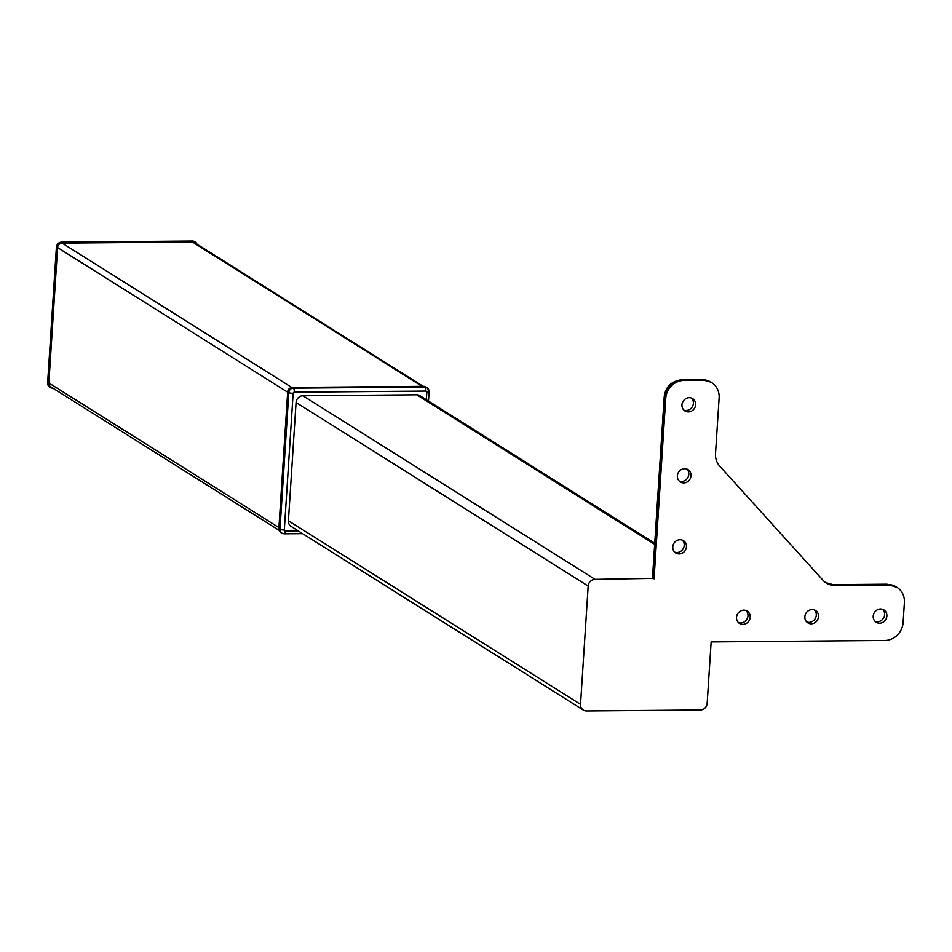 <?xml version="1.0" encoding="UTF-8"?>
<svg xmlns="http://www.w3.org/2000/svg" width="952" height="952" viewBox="0 0 952 952"><rect width="100%" height="100%" fill="white"/><g stroke="black" fill="none" stroke-linecap="round" stroke-linejoin="round"><path stroke-width="1.43" d="M57.013 246.937L56.632 246.699A4.534 4.177 -57.9 0 1 61.19 242.225L192.744 241.106A3.403 1.154 -90.5 0 0 192.506 241.035L194.874 241.701A4.534 4.177 -57.9 0 0 192.744 241.106L61.571 242.462A4.534 4.177 -57.9 0 0 57.013 246.937L48.171 383.644A4.534 4.177 -57.9 0 0 52.158 388.047L52.717 388.035M193.125 241.344A4.534 4.177 -57.9 0 1 196.897 244.081M423.235 386.333L194.565 242.617A4.534 4.177 122.1 0 0 192.447 242.022L62.166 243.117A4.534 4.177 122.1 0 0 57.608 247.591L48.849 382.966A4.534 4.177 122.1 0 0 50.706 386.774L279.043 530.288M423.795 386.322L424.925 387.036A4.534 4.177 122.1 0 1 427.055 387.631L429.102 391.688A3.403 0.678 -176.3 0 0 428.912 391.439A4.534 4.177 122.1 0 0 427.055 387.631L425.925 386.917A4.534 4.177 122.1 0 0 423.795 386.322L292.24 387.44A4.534 4.177 122.1 0 0 287.683 391.915L278.841 528.622A4.534 4.177 122.1 0 0 280.697 532.43L281.828 533.132A4.534 4.177 122.1 0 0 283.958 533.727A3.403 1.154 -90.5 0 0 284.196 533.81A3.403 1.154 -90.5 0 0 285.303 531.109L298.392 531.002M896.594 587.122A18.159 16.696 122.1 0 0 896.225 586.884A18.159 16.696 122.1 0 0 887.704 584.504L834.821 585.432L888.466 584.968A18.159 16.696 122.1 0 1 896.974 587.36A18.159 16.696 122.1 0 1 904.4 602.58L903.103 622.56A18.159 16.696 122.1 0 1 884.872 640.458L711.144 641.922L707.169 703.29A6.807 6.259 -57.9 0 1 700.339 710.002L586.503 710.966A6.807 6.259 -57.9 0 1 583.314 710.073L291.205 526.48A6.807 6.259 -57.9 0 1 288.42 520.768L296.072 402.482A6.807 6.259 -57.9 0 1 302.914 395.77L416.738 394.806A6.807 6.259 -57.9 0 1 419.927 395.699L654.738 543.283M583.314 710.073A6.807 6.259 -57.9 0 1 580.53 704.361L588.181 586.075A6.807 6.259 -57.9 0 1 595.012 579.363L653.31 578.388A13.614 2.713 -176.3 0 1 652.537 577.4L664.21 396.865A13.614 2.713 3.7 0 0 664.21 396.865L664.21 396.865A13.614 2.713 3.7 0 0 664.984 397.853L665.745 398.329L654.06 578.864M882.706 609.363A7.259 6.676 -57.9 0 1 875.126 621.406M873.21 616.158A7.259 6.676 -57.9 0 1 883.908 609.946A7.259 6.676 -57.9 0 1 885.705 619.645A7.259 6.676 -57.9 0 1 873.21 616.158M814.365 609.946A7.259 6.676 -57.9 0 1 806.784 621.989M804.868 616.729A7.259 6.676 -57.9 0 1 815.567 610.529A7.259 6.676 -57.9 0 1 817.363 620.228A7.259 6.676 -57.9 0 1 804.868 616.729M746.023 610.518A7.259 6.676 -57.9 0 1 738.443 622.572M736.527 617.312A7.259 6.676 -57.9 0 1 747.225 611.101A7.259 6.676 -57.9 0 1 749.022 620.811A7.259 6.676 -57.9 0 1 736.527 617.312M691.461 398.055A7.259 6.676 -57.9 0 1 683.881 410.098M681.965 404.85A7.259 6.676 -57.9 0 1 692.663 398.638A7.259 6.676 -57.9 0 1 694.46 408.337A7.259 6.676 -57.9 0 1 681.965 404.85M686.868 469.062A7.259 6.676 -57.9 0 1 679.288 481.117M677.372 475.857A7.259 6.676 -57.9 0 1 688.07 469.657A7.259 6.676 -57.9 0 1 689.867 479.356A7.259 6.676 -57.9 0 1 677.372 475.857M682.275 540.082A7.259 6.676 -57.9 0 1 674.694 552.136M672.778 546.876A7.259 6.676 -57.9 0 1 683.476 540.665A7.259 6.676 -57.9 0 1 685.273 550.375A7.259 6.676 -57.9 0 1 672.778 546.876M834.821 585.432A18.159 16.696 -57.9 0 1 826.312 583.04A18.159 16.696 -57.9 0 1 823.075 580.327L719.724 466.135A18.159 16.696 -57.9 0 1 715.523 453.616L719.129 397.877A18.159 16.696 122.1 0 0 711.703 382.644A18.159 16.696 122.1 0 0 703.195 380.264L683.976 380.431A18.159 16.696 122.1 0 0 665.745 398.329M49.837 387.321A4.534 4.177 -57.9 0 1 47.79 383.406L48.171 383.644M47.826 382.942A3.403 0.678 3.7 0 0 47.6 383.156L50.028 387.452M60.654 242.26A3.403 1.154 89.5 0 1 60.952 242.153A3.403 1.154 89.5 0 1 61.19 242.225L61.571 242.462M192.256 241.118A3.403 1.154 -90.5 0 1 192.506 241.035L60.952 242.153L57.786 243.486L56.442 246.449A3.403 0.678 -176.3 0 0 56.632 246.699L47.79 383.406A3.403 0.678 3.7 0 1 47.6 383.156L56.442 246.449A3.403 0.678 -176.3 0 1 56.692 246.223M278.912 527.563L48.849 382.966M422.069 386.333L192.447 242.022M291.824 387.464L62.166 243.117M287.659 392.188L57.608 247.591M426.341 399.733L426.841 392.176A1.13 1.047 122.1 0 0 425.841 391.07L294.287 392.188A1.13 1.047 122.1 0 0 293.145 393.307L284.303 530.014A1.13 1.047 122.1 0 0 285.303 531.109M292.24 387.44L293.371 388.154A4.534 4.177 122.1 0 0 288.813 392.629L279.971 529.324A4.534 4.177 122.1 0 0 281.828 533.132L284.196 533.81L302.617 533.655M425.841 391.07A3.403 1.154 89.5 0 0 424.925 387.036L293.371 388.154A3.403 1.154 89.5 0 1 294.287 392.188M287.683 391.915L288.813 392.629A3.403 0.678 3.7 0 0 293.145 393.307M278.841 528.622L279.971 529.324A3.403 0.678 3.7 0 0 284.303 530.014M284.446 533.727L302.486 533.572M428.495 401.089L429.102 391.688A3.403 0.678 -176.3 0 1 426.841 392.176M580.53 704.361L288.42 520.768M588.181 586.075L296.072 402.482M595.012 579.363L302.914 395.77M654.678 544.354L416.738 394.806M682.168 379.658A13.614 4.605 -90.5 0 1 682.239 379.658A13.614 4.605 -90.5 0 1 683.215 379.955L703.195 380.264M701.469 379.491A13.614 4.605 89.5 0 1 702.445 379.788A18.159 16.696 122.1 0 1 710.954 382.18L701.457 379.491L682.239 379.658C671.505 380.931 665.496 386.667 664.21 396.865M896.974 587.36L886.728 584.195A13.614 4.605 89.5 0 1 887.704 584.504L888.466 584.968M825.551 582.564L833.095 584.659A13.614 4.605 -90.5 0 1 834.071 584.956A18.159 16.696 -57.9 0 1 825.931 582.803M711.322 382.418A18.159 16.696 122.1 0 0 710.954 382.18L711.703 382.644M653.31 578.388L664.984 397.853A18.159 16.696 122.1 0 1 683.215 379.955L683.976 380.431M886.728 584.195L833.095 584.659A13.614 4.605 -90.5 0 0 833.012 584.659"/></g></svg>
